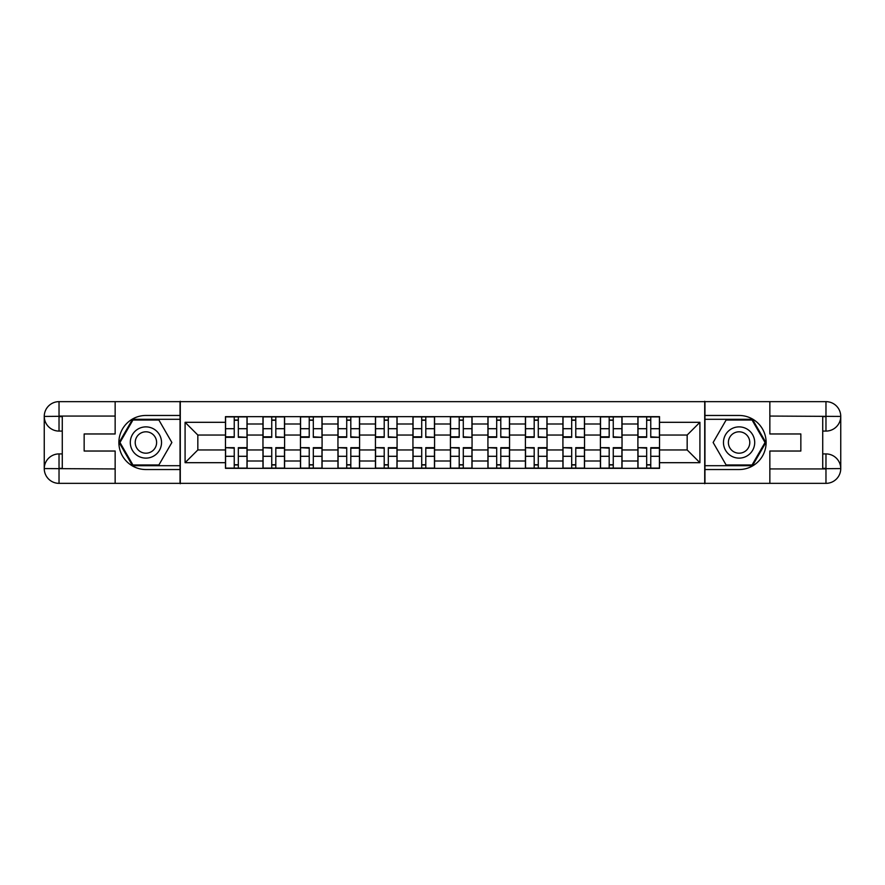 <?xml version="1.0" encoding="UTF-8"?>
<svg xmlns="http://www.w3.org/2000/svg" width="885" height="885" viewBox="0 0 885 885"><rect width="100%" height="100%" fill="white"/><g stroke="black" fill="none" stroke-linecap="round" stroke-linejoin="round"><path stroke-width="1.33" d="M108.667 483.354L776.333 483.354M776.333 401.646L108.667 401.646M262.967 468.342L262.967 423.992L247.103 423.992L247.103 468.342M247.103 423.992L247.103 416.658M262.967 423.992L262.967 416.658M284.594 416.658L284.594 468.342M300.458 468.342L300.458 416.658M322.085 416.658L322.085 468.342M337.948 468.342L337.948 416.658M359.587 416.658L359.587 468.342M375.439 468.342L375.439 416.658M397.077 416.658L397.077 468.342M412.941 468.342L412.941 416.658M434.568 416.658L434.568 468.342M450.432 468.342L450.432 416.658M472.059 416.658L472.059 468.342M487.923 468.342L487.923 416.658M509.561 416.658L509.561 468.342M525.413 468.342L525.413 416.658M547.052 416.658L547.052 468.342M562.915 468.342L562.915 416.658M584.542 416.658L584.542 468.342M600.406 468.342L600.406 416.658M622.033 416.658L622.033 468.342M637.897 468.342L637.897 416.658M637.897 449.956L622.033 449.956M600.406 449.956L584.542 449.956M562.915 449.956L547.052 449.956M525.413 449.956L509.561 449.956M487.923 449.956L472.059 449.956M450.432 449.956L434.568 449.956M412.941 449.956L397.077 449.956M375.439 449.956L359.587 449.956M337.948 449.956L322.085 449.956M300.458 449.956L284.594 449.956M262.967 449.956L247.103 449.956M637.897 435.044L622.033 435.044M600.406 435.044L584.542 435.044M562.915 435.044L547.052 435.044M525.413 435.044L509.561 435.044M487.923 435.044L472.059 435.044M450.432 435.044L434.568 435.044M412.941 435.044L397.077 435.044M375.439 435.044L359.587 435.044M337.948 435.044L322.085 435.044M300.458 435.044L284.594 435.044M262.967 435.044L247.103 435.044M197.831 449.956L225.465 449.956L225.465 435.044L197.831 435.044L197.831 449.956L185.087 462.689L185.087 422.311L225.465 422.311L225.465 435.044M659.535 435.044L659.535 449.956L687.169 449.956L687.169 435.044L659.535 435.044L659.535 416.658L225.465 416.658L225.465 422.311M659.535 422.311L699.913 422.311L699.913 462.689L659.535 462.689L659.535 449.956M225.465 449.956L225.465 468.342L659.535 468.342L659.535 462.689M225.465 462.689L185.087 462.689M704.714 483.719L704.714 401.281M180.286 483.719L180.286 401.281M238.331 464.736L234.237 464.736M234.237 420.264L238.331 420.264M275.821 464.736L271.739 464.736M271.739 420.264L275.821 420.264M313.312 464.736L309.23 464.736M309.23 420.264L313.312 420.264M350.814 464.736L346.721 464.736M346.721 420.264L350.814 420.264M388.305 464.736L384.212 464.736M384.212 420.264L388.305 420.264M425.796 464.736L421.714 464.736M421.714 420.264L425.796 420.264M463.286 464.736L459.204 464.736M459.204 420.264L463.286 420.264M500.788 464.736L496.695 464.736M496.695 420.264L500.788 420.264M538.279 464.736L534.186 464.736M534.186 420.264L538.279 420.264M575.77 464.736L571.688 464.736M571.688 420.264L575.77 420.264M613.261 464.736L609.179 464.736M609.179 420.264L613.261 420.264M650.763 464.736L646.669 464.736M646.669 420.264L650.763 420.264M185.087 422.311L197.831 435.044M687.169 449.956L699.913 462.689M687.169 435.044L699.913 422.311M238.331 436.825L246.981 437.334L238.331 437.334L238.331 416.901L246.981 416.901L242.169 416.901M246.981 436.825L246.981 416.901M234.237 420.032L238.331 420.032M230.399 416.901L225.586 416.901L225.586 437.334L234.237 437.334L234.237 416.901L230.753 416.901M225.586 416.901L241.815 416.901M234.237 448.175L225.586 447.666L234.237 447.666L234.237 468.099L225.586 468.099L230.399 468.099M225.586 448.175L225.586 468.099M238.331 464.968L234.237 464.968M242.169 468.099L246.981 468.099L246.981 447.666L238.331 447.666L238.331 468.099L241.815 468.099M246.981 468.099L230.753 468.099M275.821 436.825L284.472 437.334L275.821 437.334L275.821 416.901L284.472 416.901L279.671 416.901M284.472 436.825L284.472 416.901M271.739 420.032L275.821 420.032M267.889 416.901L263.088 416.901L263.088 437.334L271.739 437.334L271.739 416.901L268.255 416.901M263.088 416.901L279.306 416.901M313.312 436.825L321.963 437.334L313.312 437.334L313.312 416.901L321.963 416.901L317.162 416.901M321.963 436.825L321.963 416.901M309.23 420.032L313.312 420.032M305.38 416.901L300.579 416.901L300.579 437.334L309.23 437.334L309.23 416.901L305.745 416.901M300.579 416.901L316.797 416.901M62.271 431.084L59.029 431.084A14.779 14.779 0 0 1 44.25 416.426A14.779 14.779 0 0 1 59.029 401.646L180.042 401.646L180.042 415.463L145.914 415.463A27.037 27.037 0 0 0 118.878 442.5A27.037 27.037 0 0 0 145.914 469.537L180.042 469.537L180.042 483.354L59.029 483.354A14.779 14.779 0 0 1 44.25 468.574A14.779 14.779 0 0 1 59.029 453.916L62.271 453.916M180.042 469.537L180.042 415.463M115.15 401.646L115.15 433.971L84.152 433.971L84.152 451.029L115.15 451.029L115.15 483.354M115.15 416.061L59.029 416.061L59.029 431.084A14.779 14.779 0 0 1 44.25 416.426L44.25 468.574L115.15 468.939M59.029 468.939L59.029 483.354A14.779 14.779 0 0 1 44.25 468.574A14.779 14.779 0 0 1 59.029 453.916L59.029 468.342L62.271 468.342L62.271 416.658L59.029 416.658M180.042 419.302L132.529 419.302L119.132 442.5L132.529 465.698L180.042 465.698M59.029 431.084A14.779 14.779 0 0 1 44.25 416.426L58.653 416.315M822.729 453.916L825.97 453.916A14.779 14.779 0 0 1 840.75 468.574A14.779 14.779 0 0 1 825.97 483.354L704.958 483.354L704.958 469.537L739.086 469.537A27.037 27.037 0 0 0 766.122 442.5A27.037 27.037 0 0 0 739.086 415.463L704.958 415.463L704.958 401.646L825.97 401.646A14.779 14.779 0 0 1 840.75 416.426A14.779 14.779 0 0 1 825.97 431.084L822.729 431.084M704.958 415.463L704.958 469.537M769.85 483.354L769.85 451.029L800.848 451.029L800.848 433.971L769.85 433.971L769.85 401.646M769.85 468.939L825.97 468.939L825.97 453.916A14.779 14.779 0 0 1 840.75 468.574L840.75 416.426L769.85 416.061M825.97 416.061L825.97 401.646A14.779 14.779 0 0 1 840.75 416.426A14.779 14.779 0 0 1 825.97 431.084L825.97 416.658L822.729 416.658L822.729 468.342L825.97 468.342M704.958 465.698L752.471 465.698L765.868 442.5L752.471 419.302L704.958 419.302M825.97 453.916A14.779 14.779 0 0 1 840.75 468.574L826.347 468.685M130.294 442.5A15.62 15.62 0 0 0 145.914 458.12A15.62 15.62 0 0 0 161.535 442.5A15.62 15.62 0 0 0 145.914 426.88A15.62 15.62 0 0 0 130.294 442.5M135.217 442.5A10.697 10.697 0 0 0 145.914 453.197A10.697 10.697 0 0 0 156.612 442.5A10.697 10.697 0 0 0 145.914 431.803A10.697 10.697 0 0 0 135.217 442.5M158.891 420.032L171.867 442.5L158.891 464.968L132.938 464.968L119.962 442.5L132.938 420.032L158.891 420.032M723.465 442.5A15.62 15.62 0 0 0 739.086 458.12A15.62 15.62 0 0 0 754.706 442.5A15.62 15.62 0 0 0 739.086 426.88A15.62 15.62 0 0 0 723.465 442.5M728.388 442.5A10.697 10.697 0 0 0 739.086 453.197A10.697 10.697 0 0 0 749.783 442.5A10.697 10.697 0 0 0 739.086 431.803A10.697 10.697 0 0 0 728.388 442.5M752.062 420.032L765.038 442.5L752.062 464.968L726.109 464.968L713.133 442.5L726.109 420.032L752.062 420.032M271.739 448.175L263.088 447.666L271.739 447.666L271.739 468.099L263.088 468.099L267.889 468.099M263.088 448.175L263.088 468.099M275.821 464.968L271.739 464.968M279.671 468.099L284.472 468.099L284.472 447.666L275.821 447.666L275.821 468.099L279.306 468.099M284.472 468.099L268.255 468.099M309.23 448.175L300.579 447.666L309.23 447.666L309.23 468.099L300.579 468.099L305.38 468.099M300.579 448.175L300.579 468.099M313.312 464.968L309.23 464.968M317.162 468.099L321.963 468.099L321.963 447.666L313.312 447.666L313.312 468.099L316.797 468.099M321.963 468.099L305.745 468.099M350.814 436.825L359.465 437.334L350.814 437.334L350.814 416.901L359.465 416.901L354.653 416.901M359.465 436.825L359.465 416.901M346.721 420.032L350.814 420.032M342.882 416.901L338.07 416.901L338.07 437.334L346.721 437.334L346.721 416.901L343.236 416.901M338.07 416.901L354.299 416.901M388.305 436.825L396.956 437.334L388.305 437.334L388.305 416.901L396.956 416.901L392.144 416.901M396.956 436.825L396.956 416.901M384.212 420.032L388.305 420.032M380.373 416.901L375.561 416.901L375.561 437.334L384.212 437.334L384.212 416.901L380.727 416.901M375.561 416.901L391.79 416.901M425.796 436.825L434.447 437.334L425.796 437.334L425.796 416.901L434.447 416.901L429.645 416.901M434.447 436.825L434.447 416.901M421.714 420.032L425.796 420.032M417.864 416.901L413.063 416.901L413.063 437.334L421.714 437.334L421.714 416.901L418.229 416.901M413.063 416.901L429.28 416.901M346.721 448.175L338.07 447.666L346.721 447.666L346.721 468.099L338.07 468.099L342.882 468.099M338.07 448.175L338.07 468.099M350.814 464.968L346.721 464.968M354.653 468.099L359.465 468.099L359.465 447.666L350.814 447.666L350.814 468.099L354.299 468.099M359.465 468.099L343.236 468.099M384.212 448.175L375.561 447.666L384.212 447.666L384.212 468.099L375.561 468.099L380.373 468.099M375.561 448.175L375.561 468.099M388.305 464.968L384.212 464.968M392.144 468.099L396.956 468.099L396.956 447.666L388.305 447.666L388.305 468.099L391.79 468.099M396.956 468.099L380.727 468.099M421.714 448.175L413.063 447.666L421.714 447.666L421.714 468.099L413.063 468.099L417.864 468.099M413.063 448.175L413.063 468.099M425.796 464.968L421.714 464.968M429.645 468.099L434.447 468.099L434.447 447.666L425.796 447.666L425.796 468.099L429.28 468.099M434.447 468.099L418.229 468.099M463.286 436.825L471.937 437.334L463.286 437.334L463.286 416.901L471.937 416.901L467.136 416.901M471.937 436.825L471.937 416.901M459.204 420.032L463.286 420.032M455.355 416.901L450.553 416.901L450.553 437.334L459.204 437.334L459.204 416.901L455.72 416.901M450.553 416.901L466.771 416.901M459.204 448.175L450.553 447.666L459.204 447.666L459.204 468.099L450.553 468.099L455.355 468.099M450.553 448.175L450.553 468.099M463.286 464.968L459.204 464.968M467.136 468.099L471.937 468.099L471.937 447.666L463.286 447.666L463.286 468.099L466.771 468.099M471.937 468.099L455.72 468.099M500.788 436.825L509.439 437.334L500.788 437.334L500.788 416.901L509.439 416.901L504.627 416.901M509.439 436.825L509.439 416.901M496.695 420.032L500.788 420.032M492.856 416.901L488.044 416.901L488.044 437.334L496.695 437.334L496.695 416.901L493.21 416.901M488.044 416.901L504.273 416.901M496.695 448.175L488.044 447.666L496.695 447.666L496.695 468.099L488.044 468.099L492.856 468.099M488.044 448.175L488.044 468.099M500.788 464.968L496.695 464.968M504.627 468.099L509.439 468.099L509.439 447.666L500.788 447.666L500.788 468.099L504.273 468.099M509.439 468.099L493.21 468.099M538.279 436.825L546.93 437.334L538.279 437.334L538.279 416.901L546.93 416.901L542.118 416.901M546.93 436.825L546.93 416.901M534.186 420.032L538.279 420.032M530.347 416.901L525.535 416.901L525.535 437.334L534.186 437.334L534.186 416.901L530.701 416.901M525.535 416.901L541.764 416.901M534.186 448.175L525.535 447.666L534.186 447.666L534.186 468.099L525.535 468.099L530.347 468.099M525.535 448.175L525.535 468.099M538.279 464.968L534.186 464.968M542.118 468.099L546.93 468.099L546.93 447.666L538.279 447.666L538.279 468.099L541.764 468.099M546.93 468.099L530.701 468.099M575.77 436.825L584.421 437.334L575.77 437.334L575.77 416.901L584.421 416.901L579.62 416.901M584.421 436.825L584.421 416.901M571.688 420.032L575.77 420.032M567.838 416.901L563.037 416.901L563.037 437.334L571.688 437.334L571.688 416.901L568.203 416.901M563.037 416.901L579.255 416.901M571.688 448.175L563.037 447.666L571.688 447.666L571.688 468.099L563.037 468.099L567.838 468.099M563.037 448.175L563.037 468.099M575.77 464.968L571.688 464.968M579.62 468.099L584.421 468.099L584.421 447.666L575.77 447.666L575.77 468.099L579.255 468.099M584.421 468.099L568.203 468.099M613.261 436.825L621.912 437.334L613.261 437.334L613.261 416.901L621.912 416.901L617.111 416.901M621.912 436.825L621.912 416.901M609.179 420.032L613.261 420.032M605.329 416.901L600.528 416.901L600.528 437.334L609.179 437.334L609.179 416.901L605.694 416.901M600.528 416.901L616.745 416.901M609.179 448.175L600.528 447.666L609.179 447.666L609.179 468.099L600.528 468.099L605.329 468.099M600.528 448.175L600.528 468.099M613.261 464.968L609.179 464.968M617.111 468.099L621.912 468.099L621.912 447.666L613.261 447.666L613.261 468.099L616.745 468.099M621.912 468.099L605.694 468.099M650.763 436.825L659.413 437.334L650.763 437.334L650.763 416.901L659.413 416.901L654.601 416.901M659.413 436.825L659.413 416.901M646.669 420.032L650.763 420.032M642.831 416.901L638.019 416.901L638.019 437.334L646.669 437.334L646.669 416.901L643.185 416.901M638.019 416.901L654.247 416.901M646.669 448.175L638.019 447.666L646.669 447.666L646.669 468.099L638.019 468.099L642.831 468.099M638.019 448.175L638.019 468.099M650.763 464.968L646.669 464.968M654.601 468.099L659.413 468.099L659.413 447.666L650.763 447.666L650.763 468.099L654.247 468.099M659.413 468.099L643.185 468.099M600.406 423.992L584.542 423.992M562.915 423.992L547.052 423.992M525.413 423.992L509.561 423.992M487.923 423.992L472.059 423.992M450.432 423.992L434.568 423.992M412.941 423.992L397.077 423.992M375.439 423.992L359.587 423.992M337.948 423.992L322.085 423.992M300.458 423.992L284.594 423.992M637.897 423.992L622.033 423.992M600.406 461.008L584.542 461.008M562.915 461.008L547.052 461.008M525.413 461.008L509.561 461.008M487.923 461.008L472.059 461.008M450.432 461.008L434.568 461.008M412.941 461.008L397.077 461.008M375.439 461.008L359.587 461.008M337.948 461.008L322.085 461.008M300.458 461.008L284.594 461.008M262.967 461.008L247.103 461.008M637.897 461.008L622.033 461.008M238.331 428.705L246.981 428.705M225.586 436.825L234.237 436.825M225.586 428.705L234.237 428.705M234.237 456.295L225.586 456.295M246.981 448.175L238.331 448.175M246.981 456.295L238.331 456.295M275.821 428.705L284.472 428.705M263.088 436.825L271.739 436.825M263.088 428.705L271.739 428.705M313.312 428.705L321.963 428.705M300.579 436.825L309.23 436.825M300.579 428.705L309.23 428.705M44.25 468.574A14.779 14.779 0 0 1 59.029 453.916M44.25 416.426A14.779 14.779 0 0 1 59.029 401.646L59.029 416.061M840.75 416.426A14.779 14.779 0 0 1 825.97 431.084M840.75 468.574A14.779 14.779 0 0 1 825.97 483.354L825.97 468.939M271.739 456.295L263.088 456.295M284.472 448.175L275.821 448.175M284.472 456.295L275.821 456.295M309.23 456.295L300.579 456.295M321.963 448.175L313.312 448.175M321.963 456.295L313.312 456.295M350.814 428.705L359.465 428.705M338.07 436.825L346.721 436.825M338.07 428.705L346.721 428.705M388.305 428.705L396.956 428.705M375.561 436.825L384.212 436.825M375.561 428.705L384.212 428.705M425.796 428.705L434.447 428.705M413.063 436.825L421.714 436.825M413.063 428.705L421.714 428.705M346.721 456.295L338.07 456.295M359.465 448.175L350.814 448.175M359.465 456.295L350.814 456.295M384.212 456.295L375.561 456.295M396.956 448.175L388.305 448.175M396.956 456.295L388.305 456.295M421.714 456.295L413.063 456.295M434.447 448.175L425.796 448.175M434.447 456.295L425.796 456.295M463.286 428.705L471.937 428.705M450.553 436.825L459.204 436.825M450.553 428.705L459.204 428.705M459.204 456.295L450.553 456.295M471.937 448.175L463.286 448.175M471.937 456.295L463.286 456.295M500.788 428.705L509.439 428.705M488.044 436.825L496.695 436.825M488.044 428.705L496.695 428.705M496.695 456.295L488.044 456.295M509.439 448.175L500.788 448.175M509.439 456.295L500.788 456.295M538.279 428.705L546.93 428.705M525.535 436.825L534.186 436.825M525.535 428.705L534.186 428.705M534.186 456.295L525.535 456.295M546.93 448.175L538.279 448.175M546.93 456.295L538.279 456.295M575.77 428.705L584.421 428.705M563.037 436.825L571.688 436.825M563.037 428.705L571.688 428.705M571.688 456.295L563.037 456.295M584.421 448.175L575.77 448.175M584.421 456.295L575.77 456.295M613.261 428.705L621.912 428.705M600.528 436.825L609.179 436.825M600.528 428.705L609.179 428.705M609.179 456.295L600.528 456.295M621.912 448.175L613.261 448.175M621.912 456.295L613.261 456.295M650.763 428.705L659.413 428.705M638.019 436.825L646.669 436.825M638.019 428.705L646.669 428.705M646.669 456.295L638.019 456.295M659.413 448.175L650.763 448.175M659.413 456.295L650.763 456.295"/></g></svg>
